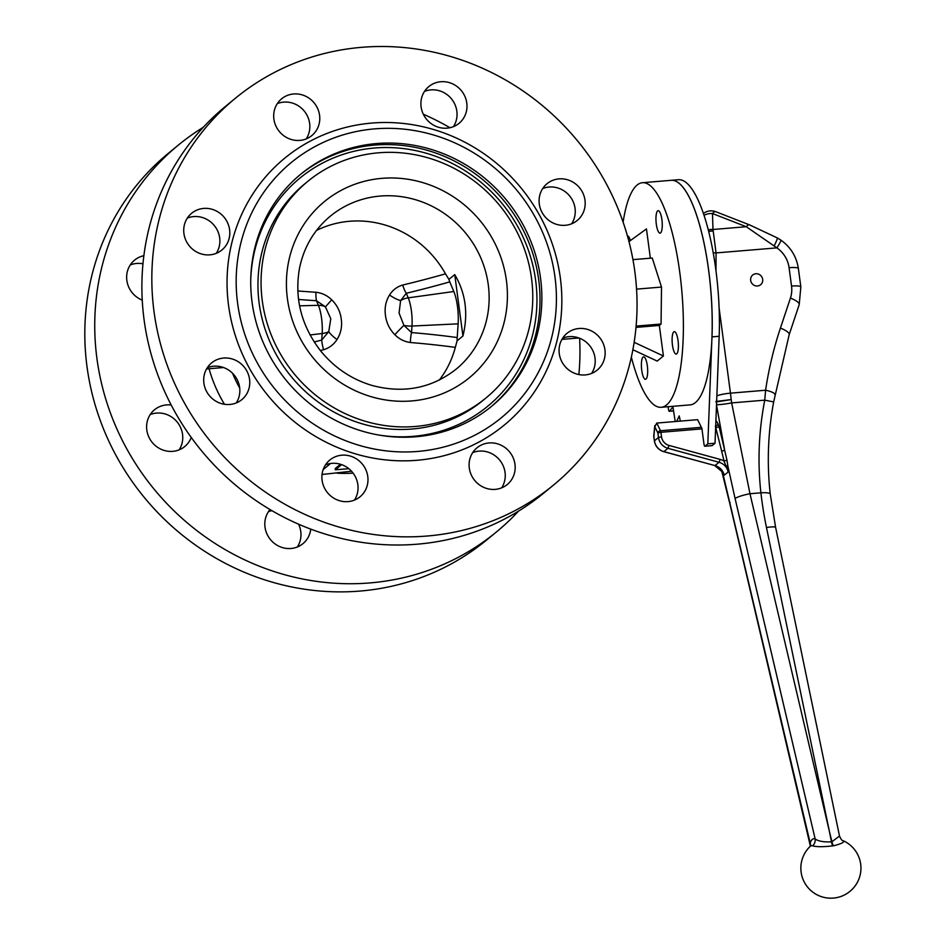<?xml version="1.0" encoding="UTF-8"?>
<svg xmlns="http://www.w3.org/2000/svg" width="945" height="945" viewBox="0 0 945 945"><rect width="100%" height="100%" fill="white"/><g stroke="black" fill="none" stroke-linecap="round" stroke-linejoin="round"><path stroke-width="1.42" d="M757.488 285.981A6.261 5.93 50.6 0 0 761.257 276.105A6.261 5.93 50.6 0 0 751.145 282.094A6.261 5.93 50.6 0 0 757.488 285.981M719.157 308.353L730.461 393.155A40.068 10.749 85.2 0 1 731.182 399.581A40.245 11.269 81.2 0 1 731.654 402.913L749.976 493.727A12.521 1.843 166.8 0 0 735.08 498.511L815.145 838.912A7.513 7.111 -70.7 0 1 812.629 845.834A25.657 7.3 -100.7 0 0 810.184 846.377L810.184 842.987A32.071 9.131 79.3 0 1 815.145 838.912C818.157 841.215 823.591 842.184 831.47 841.83A10436.249 2915.325 -98.7 0 0 829.308 831.045A10436.249 2981.026 78.9 0 1 831.907 841.759L839.503 836.065C840.979 839.337 842.149 840.861 843.034 840.648L842.857 840.577C845.102 841.83 842.314 843.483 834.47 845.562L833.372 845.787A10.005 3.993 -2.5 0 1 832.663 845.905C823.024 846.968 816.35 846.944 812.629 845.834M810.373 846.177A7.513 6.414 18.4 0 0 810.184 842.987L722.287 471.035M675.25 421.529A2.504 0.673 85.2 0 1 675.143 420.974L672.923 406.976L669.462 411.193A2.504 0.673 85.2 0 1 669.296 411.299A2.504 0.673 85.2 0 1 668.446 409.102L668.186 406.716M703.505 213.452A12.521 12.521 0 0 1 715.708 211.692A12.521 3.626 111.3 0 0 712.483 213.546L712.991 229.493A40.918 9.143 98 0 1 713.18 230.911L716.062 252.929A12.521 2.646 -179.7 0 0 713.286 252.835M708.715 231.265L713.18 230.911L708.75 231.395M707.817 443.831L715.034 443.24L719.169 336.29A112.691 30.228 85.2 0 0 678.545 179.704L671.34 180.306A112.691 30.228 85.2 0 1 711.963 336.892L707.817 443.831L704.958 446.194A2.504 0.673 85.2 0 1 704.828 446.241A2.504 0.673 85.2 0 1 704.001 444.256L701.887 428.368L697.623 419.674L656.763 423.065L660.508 430.719L701.367 427.329M680.341 421.104L679.219 415.894L676.703 421.411M715.034 443.24L712.164 445.591A2.504 0.673 85.2 0 1 712.046 445.638A2.504 0.673 85.2 0 1 711.916 445.615M721.956 470.338L722.264 470.953M735.08 498.511L727.922 466.298L728.264 471.886L724.035 461.065L726.965 460.132L727.922 466.298A2.504 0.768 174.8 0 0 726.551 465.956M780.428 328.092A12.521 3.449 -161.6 0 1 789.205 334.601L773.66 401.92C767.954 432.704 766.808 463.381 770.234 493.94A12.521 2.256 173.4 0 0 760.902 492.829L749.976 493.727L829.308 831.045L766.478 527.511A388.147 367.652 -129.4 0 1 760.902 492.829C757.465 461.999 758.752 431.109 764.753 400.16L765.592 390.238A388.147 367.652 -129.4 0 1 780.428 328.092L790.433 298.088A27.547 26.094 50.6 0 0 791.532 286.075L789.075 267.671A27.547 26.094 50.6 0 0 776.884 247.873L746.266 226.717L712.483 213.546A12.521 9.84 178.2 0 0 704.12 215.295M715.708 211.692L749.491 224.863A12.521 3.626 111.3 0 0 746.266 226.717L712.991 229.493A12.521 9.84 178.2 0 0 708.348 229.836M749.491 224.863L777.262 237.892A12.521 1.134 118.3 0 1 774.321 245.605M777.262 237.892L780.901 240.124A12.521 1.158 124.7 0 1 776.884 247.873L716.062 252.929L715.979 270.424M774.865 394.632A12.521 3.048 -171.5 0 0 765.592 390.238L730.461 393.155A12.521 2.197 172.4 0 0 716.865 395.884M773.66 401.92L764.753 400.16L731.654 402.913A12.521 1.087 170.8 0 1 716.523 404.637M715.991 401.979L731.182 399.581L715.92 401.483M701.958 428.888L660.921 432.302L661.512 436.779A10.017 9.485 50.6 0 0 669.072 445.438L720.184 459.412A15.025 14.234 -129.4 0 1 724.035 461.065L721.685 451.214L724.661 450.269L726.965 460.132M721.685 451.214L715.389 426.16M723.232 472.701L714.869 465.649L719.05 462.282L667.926 448.32L663.898 451.627L715.011 465.601A12.521 11.86 -129.4 0 1 724.236 475.193L728.264 471.886A12.521 11.86 50.6 0 0 719.05 462.282L720.184 459.412M654.814 426.727L653.857 436.318L654.46 440.807L658.488 437.488L657.885 433.011L654.814 426.727L656.763 423.065M715.637 427.754L719.133 426.75L724.661 450.269L716.511 404.968M715.696 426.101A2.504 1.937 148.1 0 0 717.964 423.62L719.133 426.75M297.805 290.965A817.035 484.135 12.4 0 0 315.89 292.253C321.962 292.938 327.23 295.454 331.719 299.813C337.141 305.164 340.318 311.566 341.251 319.032C342.314 326.45 340.909 333.278 337.011 339.515A15.025 4.252 34.1 0 1 328.742 331.624L330.785 318.737L325.434 306.853L316.469 300.723A826.521 489.758 -167.6 0 1 298.537 299.459M462.932 336.03C468.425 313.634 465.696 293.163 454.746 274.617L462.932 336.03L457.096 340.826L455.313 347.382A99.036 93.815 -129.4 0 1 439.319 380.044M454.746 274.617L448.91 279.401L449.773 281.882A826.521 520.695 -177.1 0 1 406.291 293.257L400.609 300.593L399.073 313.067L403.917 325.375A15.025 1.039 -46.3 0 0 394.856 334.695C389.517 329.238 386.387 322.788 385.465 315.358C384.414 307.905 385.773 301.112 389.553 294.994C392.718 289.997 397.101 286.678 402.7 285.036A817.035 514.718 2.9 0 0 445.497 273.849A99.036 93.815 -129.4 0 0 349.579 221.272A99.036 93.815 -129.4 0 0 316.481 230.462M559.038 178.877A23.79 22.538 -129.4 0 1 583.148 193.63A23.79 22.538 -129.4 0 1 577.241 220.468A23.79 22.538 -129.4 0 1 544.722 216.393A23.79 22.538 -129.4 0 1 547.037 183.708A23.79 22.538 -129.4 0 1 559.038 178.877M571.642 223.788A23.79 22.538 50.6 0 0 571.63 198.745A23.79 22.538 50.6 0 0 549.116 187.027A23.79 22.538 50.6 0 0 542.702 188.539M440.842 81.731A23.79 22.538 -129.4 0 1 464.94 96.496A23.79 22.538 -129.4 0 1 459.034 123.334A23.79 22.538 -129.4 0 1 426.526 119.247A23.79 22.538 -129.4 0 1 428.841 86.562A23.79 22.538 -129.4 0 1 440.842 81.731M453.446 126.642A23.79 22.538 50.6 0 0 453.423 101.611A23.79 22.538 50.6 0 0 430.908 89.881A23.79 22.538 50.6 0 0 424.506 91.393M293.635 93.968A23.79 22.538 -129.4 0 1 317.733 108.734A23.79 22.538 -129.4 0 1 311.838 135.572A23.79 22.538 -129.4 0 1 279.318 131.485A23.79 22.538 -129.4 0 1 281.634 98.8A23.79 22.538 -129.4 0 1 293.635 93.968M306.239 138.88A23.79 22.538 50.6 0 0 306.227 113.849A23.79 22.538 50.6 0 0 283.713 102.119A23.79 22.538 50.6 0 0 277.298 103.643M142.258 300.132A23.79 22.538 -129.4 0 1 127.067 281.764A23.79 22.538 -129.4 0 1 134.58 260.135A23.79 22.538 -129.4 0 1 143.876 255.693M142.978 263.809A23.79 22.538 50.6 0 0 136.659 263.454A23.79 22.538 50.6 0 0 130.245 264.966M203.671 208.42A23.79 22.538 -129.4 0 1 227.769 223.185A23.79 22.538 -129.4 0 1 221.862 250.023A23.79 22.538 -129.4 0 1 189.354 245.936A23.79 22.538 -129.4 0 1 191.67 213.251A23.79 22.538 -129.4 0 1 203.671 208.42M216.275 253.343A23.79 22.538 50.6 0 0 216.251 228.3A23.79 22.538 50.6 0 0 193.737 216.582A23.79 22.538 50.6 0 0 187.334 218.094M191.233 437.44A23.79 22.538 -129.4 0 1 184.748 446.524A23.79 22.538 -129.4 0 1 152.228 442.437A23.79 22.538 -129.4 0 1 154.543 409.752A23.79 22.538 -129.4 0 1 166.544 404.921A23.79 22.538 -129.4 0 1 171.199 405.015M179.148 449.832A23.79 22.538 50.6 0 0 179.137 424.801A23.79 22.538 50.6 0 0 156.622 413.071A23.79 22.538 50.6 0 0 150.208 414.595M223.634 358.049A23.79 22.538 -129.4 0 1 247.732 372.814A23.79 22.538 -129.4 0 1 241.825 399.64A23.79 22.538 -129.4 0 1 209.317 395.565A23.79 22.538 -129.4 0 1 211.633 362.88A23.79 22.538 -129.4 0 1 223.634 358.049M236.238 402.96A23.79 22.538 50.6 0 0 236.215 377.929A23.79 22.538 50.6 0 0 213.7 366.199A23.79 22.538 50.6 0 0 207.298 367.711M310.751 529.106A23.79 22.538 -129.4 0 1 302.943 543.67A23.79 22.538 -129.4 0 1 271.77 541.072A23.79 22.538 -129.4 0 1 270.046 509.556M271.924 510.654A23.79 22.538 50.6 0 0 268.415 511.729M297.356 546.978A23.79 22.538 50.6 0 0 298.549 524.156M341.83 455.195A23.79 22.538 -129.4 0 1 365.939 469.948A23.79 22.538 -129.4 0 1 360.033 496.786A23.79 22.538 -129.4 0 1 327.513 492.699A23.79 22.538 -129.4 0 1 329.84 460.014A23.79 22.538 -129.4 0 1 341.83 455.195M354.446 500.106A23.79 22.538 50.6 0 0 354.422 475.063A23.79 22.538 50.6 0 0 331.908 463.345A23.79 22.538 50.6 0 0 325.493 464.857M489.037 442.945A23.79 22.538 -129.4 0 1 513.135 457.711A23.79 22.538 -129.4 0 1 507.229 484.549A23.79 22.538 -129.4 0 1 474.721 480.462A23.79 22.538 -129.4 0 1 477.036 447.776A23.79 22.538 -129.4 0 1 489.037 442.945M501.641 487.868A23.79 22.538 50.6 0 0 501.618 462.826A23.79 22.538 50.6 0 0 479.103 451.108A23.79 22.538 50.6 0 0 472.701 452.62M579.001 328.494A23.79 22.538 -129.4 0 1 603.111 343.259A23.79 22.538 -129.4 0 1 597.205 370.097A23.79 22.538 -129.4 0 1 564.685 366.01A23.79 22.538 -129.4 0 1 567.012 333.325A23.79 22.538 -129.4 0 1 579.001 328.494M591.605 373.405A23.79 22.538 50.6 0 0 591.594 348.374A23.79 22.538 50.6 0 0 569.079 336.644A23.79 22.538 50.6 0 0 562.665 338.168M627.421 235.907A11.269 3.024 85.2 0 1 627.468 235.907A11.269 3.024 85.2 0 1 630.362 240.609M656.314 224.201A11.269 3.024 85.2 0 1 658.181 210.688A11.269 3.024 85.2 0 1 662.126 221.662A11.269 3.024 85.2 0 1 660.047 233.143A11.269 3.024 85.2 0 1 656.314 224.201M672.462 345.161A11.269 3.024 85.2 0 1 674.317 331.636A11.269 3.024 85.2 0 1 678.262 342.622A11.269 3.024 85.2 0 1 676.183 354.091A11.269 3.024 85.2 0 1 672.462 345.161M641.749 370.381A11.269 3.024 85.2 0 1 643.604 356.856A11.269 3.024 85.2 0 1 647.549 367.841A11.269 3.024 85.2 0 1 645.47 379.311A11.269 3.024 85.2 0 1 641.749 370.381M623.109 222.181A112.691 30.228 85.2 0 1 642.482 182.704L671.34 180.306A112.691 30.228 85.2 0 1 710.805 290.091A112.691 30.228 85.2 0 1 690.015 404.897L661.157 407.295A112.691 30.228 85.2 0 1 631.355 357.139M642.482 182.704A112.691 30.228 85.2 0 1 681.947 292.489A112.691 30.228 85.2 0 1 661.157 407.295M376.736 143.534A150.255 142.317 50.6 0 0 300.947 174.034A150.255 142.317 50.6 0 0 286.311 380.469A150.255 142.317 50.6 0 0 491.648 406.267A150.255 142.317 50.6 0 0 528.94 236.77A150.255 142.317 50.6 0 0 376.736 143.534M416.934 460.286A172.793 163.662 50.6 0 0 526.849 195.426A172.793 163.662 50.6 0 0 239.534 219.311A172.793 163.662 50.6 0 0 416.934 460.286M417.82 451.426A165.28 156.551 50.6 0 0 522.951 198.084A165.28 156.551 50.6 0 0 248.122 220.929A165.28 156.551 50.6 0 0 417.82 451.426M361.829 47.309A250.413 237.195 50.6 0 0 235.518 98.15A250.413 237.195 50.6 0 0 211.125 442.201A250.413 237.195 50.6 0 0 553.357 485.198A250.413 237.195 50.6 0 0 615.514 202.702A250.413 237.195 50.6 0 0 361.829 47.309M235.518 98.15L225.583 106.301A250.413 237.195 50.6 0 0 201.19 450.363A250.413 237.195 50.6 0 0 543.434 493.361L553.357 485.198M203.329 127.268A250.413 237.195 50.6 0 0 178.428 145.022A250.413 237.195 50.6 0 0 154.035 489.085A250.413 237.195 50.6 0 0 496.279 532.082A250.413 237.195 50.6 0 0 518.533 511.115M578.883 374.563A250.413 237.195 50.6 0 0 579.604 338.239M449.938 127.729A250.413 237.195 50.6 0 0 423.313 114.215M178.428 145.022L168.505 153.173A250.413 237.195 50.6 0 0 144.112 497.235A250.413 237.195 50.6 0 0 486.344 540.233L496.279 532.082M378.661 152.795A140.238 132.832 50.6 0 0 307.916 181.263A140.238 132.832 50.6 0 0 294.261 373.936A140.238 132.832 50.6 0 0 485.907 398.01A140.238 132.832 50.6 0 0 520.719 239.817A140.238 132.832 50.6 0 0 378.661 152.795M307.916 181.263L304.822 183.802A140.238 132.832 50.6 0 0 291.154 376.476A140.238 132.832 50.6 0 0 482.812 400.562L485.907 398.01M448.91 279.401L445.497 273.849M389.553 294.994A15.025 5.02 33.8 0 0 400.609 300.593A15.025 11.175 -22.8 0 1 408.228 297.852A22.479 6.024 85.2 0 1 411.985 326.049A15.025 7.123 3.9 0 1 403.917 325.375L411.547 332.593A826.521 706.777 -23.4 0 1 457.203 337.554L458.136 323.84A25.763 6.91 -94.8 0 0 453.813 291.509L449.773 281.882M457.203 337.554L457.096 340.826M330.585 463.487L323.166 469.582M322.044 474.484L351.528 471.236M340.46 464.255L335.191 468.578L335.357 469.795L348.823 468.685M232.6 373.322A127.717 120.972 50.6 0 0 239.711 388.064M337.33 473.209A137.734 130.457 50.6 0 0 353.099 473.114M209.069 368.739A137.734 130.457 50.6 0 0 224.461 404.283M223.552 367.534L206.542 368.952M632.937 259.651L652.263 258.044L661.5 287.056L636.552 289.135M636.115 326.096L661.063 324.017L661.5 287.056M635.997 327.383L659.326 325.446L661.063 324.017M561.921 339.397L578.931 337.991M628.968 241.625L646.451 228.914L650.361 258.198M634.142 342.314L663.402 355.981L659.326 325.446M663.402 355.981L657.2 361.084L632.866 349.721M341.641 464.633L335.357 469.795M331.719 299.813L325.434 306.853A15.025 11.175 -22.8 0 0 318.394 305.329L316.469 300.723A15.025 3.036 -86.3 0 1 315.89 292.253M453.813 291.509L408.228 297.852L406.291 293.257A15.025 4.926 76.5 0 1 402.7 285.036M458.136 323.84L411.985 326.049L411.547 332.593A15.025 4.123 -85.4 0 0 410.366 342.515C404.425 341.724 399.251 339.125 394.856 334.695M337.011 339.515C333.774 344.582 329.285 347.984 323.568 349.733A15.025 3.839 75.9 0 1 321.713 340.07L328.742 331.624A15.025 7.123 3.9 0 1 322.162 333.514A22.479 6.024 -94.8 0 0 318.394 305.329L299.565 305.826M673.537 410.851L669.462 411.193M719.169 336.29L711.963 336.892M712.164 445.591L704.958 446.194M715.92 420.336L717.964 423.62M654.46 440.807A12.521 11.86 50.6 0 0 663.898 451.627L663.756 451.675C658.5 449.962 655.369 446.383 654.377 440.937L654.46 440.807M669.072 445.438L667.926 448.32A12.521 11.86 -129.4 0 1 658.488 437.488L661.512 436.779M780.901 240.124C790.741 247.177 796.564 256.662 798.383 268.569A12.521 2.197 172.4 0 0 789.075 267.671M798.383 268.569L800.84 286.973A12.521 2.197 172.4 0 0 791.532 286.075M800.84 286.973L799.21 304.585A12.521 3.449 -161.6 0 0 790.433 298.088M770.234 493.94L775.632 527.523A12.521 1.949 168.3 0 0 766.478 527.511M810.231 845.527L729.717 503.224A12.521 1.843 -13.2 0 1 730.119 502.586M833.372 845.787A7.513 2.362 -100.8 0 1 831.907 841.759A4.512 3.012 -174.6 0 1 831.47 841.83A7.513 1.878 -98.9 0 0 832.663 845.905M660.508 430.719A2.504 0.673 85.2 0 1 660.921 432.302L657.885 433.011A2.504 1.984 -26.1 0 1 660.508 430.719M714.774 465.531L663.756 451.675M653.893 436.555L653.857 436.318A2.504 1.37 5.7 0 1 653.775 435.869A2.504 2.504 0 0 0 653.775 436.448L654.377 440.937M653.94 435.456A2.504 1.37 5.7 0 0 653.775 435.869L654.791 425.604M323.568 349.733A817.035 668.08 143.8 0 0 320.343 350.536M455.313 347.382A817.035 698.662 156.6 0 0 410.366 342.515M490.715 407.023A150.255 142.317 50.6 0 0 526.826 237.715A150.255 142.317 50.6 0 0 374.87 145.057A150.255 142.317 50.6 0 0 300.014 174.801M378.236 434.936A147.751 139.943 50.6 0 0 536.937 298.006A147.751 139.943 50.6 0 0 374.574 148.011A147.751 139.943 50.6 0 0 250.756 279.696M380.303 196.052A99.036 93.815 50.6 0 0 330.337 216.157C314.378 229.493 304.148 246.61 299.648 267.529C294.108 297.911 301.207 325.836 320.946 351.292C334.79 368.054 351.883 379.453 372.236 385.513C403.68 393.746 431.617 388.324 456.045 369.235A99.036 93.815 50.6 0 0 480.627 257.501A99.036 93.815 50.6 0 0 380.303 196.052M382.063 178.333A114.061 108.049 50.6 0 0 309.511 353.182A114.061 108.049 50.6 0 0 499.173 337.4A114.061 108.049 50.6 0 0 382.063 178.333M314.201 341.984A826.521 675.84 -36.2 0 1 321.713 340.07L322.162 333.514L310.055 334.967M810.184 846.377A30.051 30.051 0 0 0 812.038 891.537A30.051 30.051 0 0 0 856.56 883.776A30.051 30.051 0 0 0 843.034 840.648M673.549 410.945L669.296 411.299M712.046 445.638L704.828 446.241M789.205 334.601L799.21 304.585M775.632 527.523L839.503 836.065M721.413 469.878L729.717 503.224"/></g></svg>
